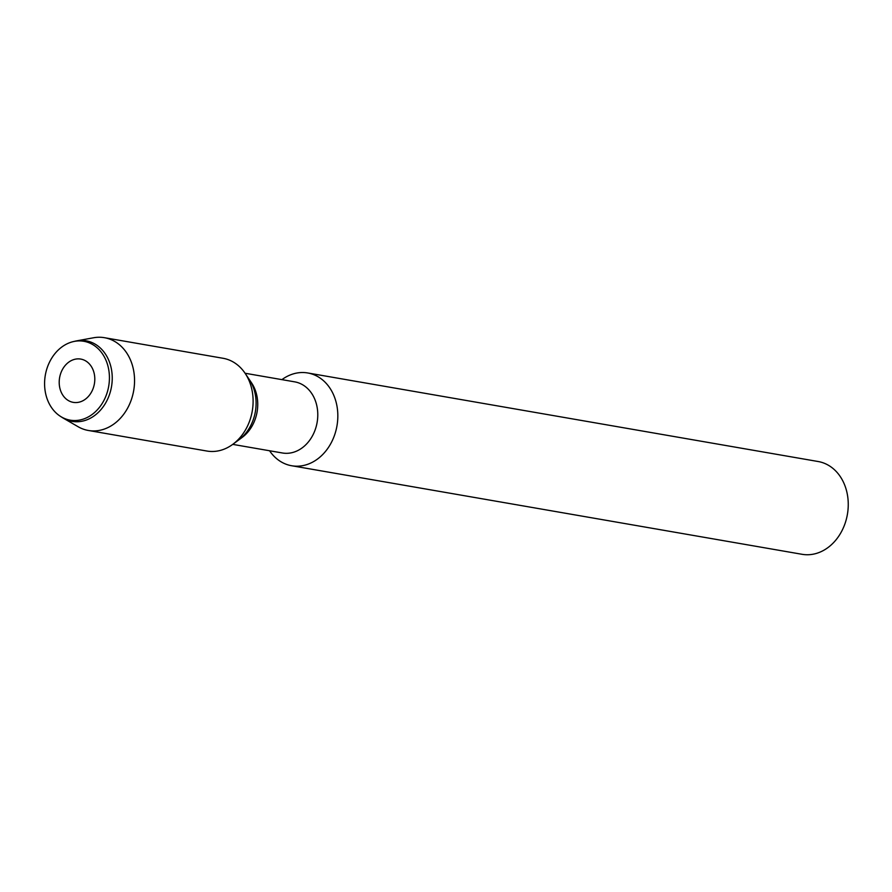 <?xml version="1.0" encoding="UTF-8"?>
<svg xmlns="http://www.w3.org/2000/svg" width="892" height="892" viewBox="0 0 892 892"><rect width="100%" height="100%" fill="white"/><g stroke="black" fill="none" stroke-linecap="round" stroke-linejoin="round"><path stroke-width="1.34" d="M72.152 360.19A21.965 17.662 -80.2 0 0 64.603 397.475A21.965 17.662 -80.2 0 0 94.262 384.497A21.965 17.662 -80.2 0 0 72.152 360.19M68.171 343.32A40.017 32.168 -80.2 0 0 44.6 384.931A40.017 32.168 -80.2 0 0 70.178 420.154A40.017 32.168 -80.2 0 0 108.701 386.214A40.017 32.168 -80.2 0 0 83.848 341.29A40.017 32.168 -80.2 0 0 68.171 343.32A40.017 32.168 -80.2 0 0 44.868 378.375A40.017 32.168 -80.2 0 0 60.288 416.252A40.017 32.168 -80.2 0 0 70.178 420.154A40.017 32.168 -80.2 0 0 108.701 386.214A40.017 32.168 -80.2 0 0 83.848 341.29A40.017 32.168 -80.2 0 0 73.244 341.625A40.017 32.168 -80.2 0 0 68.171 343.32M232.734 444.372L282.374 452.98A36.093 29.012 -80.2 0 0 317.128 422.373A36.093 29.012 -80.2 0 0 294.706 381.854L245.077 373.246L251.6 382.947A36.093 29.012 -80.2 0 1 242.167 437.415M269.574 450.761A47.075 37.843 -80.2 0 0 291.651 465.747A47.075 37.843 -80.2 0 0 336.975 425.818A47.075 37.843 -80.2 0 0 307.74 372.967A47.075 37.843 -80.2 0 0 289.287 375.365A47.075 37.843 -80.2 0 0 281.917 379.635M291.639 465.736L802.064 554.3A47.075 37.843 -80.2 0 0 847.4 514.372A47.075 37.843 -80.2 0 0 818.154 461.521L307.74 372.967M238.822 439.89A40.017 32.168 -80.2 0 0 249.281 379.49A40.017 32.168 -80.2 0 1 238.822 439.89M60.288 416.252L62.05 417.389A40.876 32.859 -80.2 0 0 63.232 418.114A40.876 32.859 -80.2 0 0 111.5 386.704A40.876 32.859 -80.2 0 0 76.634 340.867A40.876 32.859 -80.2 0 0 75.274 341.157L73.244 341.625M63.232 418.114L78.106 426.722A47.075 37.843 -80.2 0 0 88.375 430.479A47.075 37.843 -80.2 0 0 133.7 390.551A47.075 37.843 -80.2 0 0 104.464 337.7A47.075 37.843 -80.2 0 0 93.549 337.767L76.634 340.867M88.364 430.468L206.922 451.04A47.075 37.843 -80.2 0 0 232.79 444.327A47.075 37.843 -80.2 0 0 245.099 373.28A47.075 37.843 -80.2 0 0 223.011 358.272L104.464 337.7M232.767 444.35L242.145 437.437"/></g></svg>

